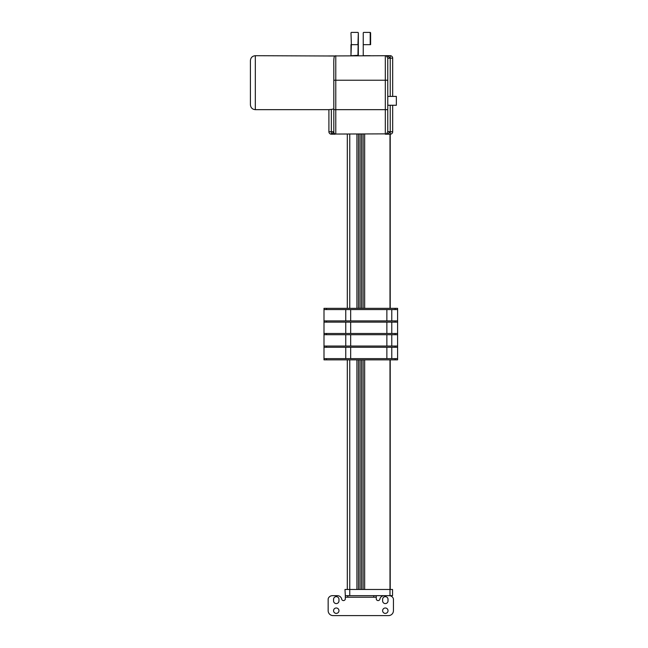 <?xml version="1.0" encoding="UTF-8"?>
<svg xmlns="http://www.w3.org/2000/svg" width="648" height="648" viewBox="0 0 648 648"><rect width="100%" height="100%" fill="white"/><g stroke="black" fill="none" stroke-linecap="round" stroke-linejoin="round"><path stroke-width="0.97" d="M373.807 595.658L373.807 597.205L376.261 597.205L376.261 595.658L376.261 598.752A1.839 1.839 0 0 0 377.978 600.583A1.839 1.839 0 0 0 379.922 598.987A2.454 2.454 0 0 1 380.141 598.25A4.528 4.528 0 0 1 384.232 595.658M388.022 600.882A2.705 2.705 0 0 1 385.317 603.588A2.705 2.705 0 0 1 382.62 600.882L382.62 599.335A2.705 2.705 0 0 1 385.317 596.638A2.705 2.705 0 0 1 388.022 599.335L388.022 600.882M338.969 610.691A2.705 2.705 0 0 1 334.911 613.032A2.705 2.705 0 0 1 334.911 608.351A2.705 2.705 0 0 1 338.969 610.691M388.022 610.691A2.705 2.705 0 0 1 383.972 613.032A2.705 2.705 0 0 1 383.972 608.351A2.705 2.705 0 0 1 388.022 610.691M338.969 600.882A2.705 2.705 0 0 1 336.263 603.588A2.705 2.705 0 0 1 333.558 600.882L333.558 599.335A2.705 2.705 0 0 1 336.263 596.638A2.705 2.705 0 0 1 338.969 599.335L338.969 600.882M392.542 595.658L392.542 589.478L392.542 595.658L345.327 595.658L345.327 598.752A1.839 1.839 0 0 1 343.602 600.583A1.839 1.839 0 0 1 341.658 598.987A2.454 2.454 0 0 0 341.447 598.25A4.528 4.528 0 0 0 337.357 595.658L332.448 595.658A4.528 4.528 0 0 0 328.431 598.096A2.454 2.454 0 0 0 328.155 599.23L328.155 610.691A4.909 4.909 0 0 0 333.064 615.6L388.525 615.6A4.909 4.909 0 0 0 393.433 610.691L393.433 599.23A2.454 2.454 0 0 0 393.15 598.096A4.528 4.528 0 0 0 389.14 595.658M373.807 597.205L347.774 597.205L347.774 595.658M345.327 597.205L347.774 597.205M345.327 595.658L344.987 589.478L392.542 589.478M390.226 589.478L390.226 359.851M364.654 359.851L364.654 589.478M363.107 589.478L363.107 359.851M361.568 359.851L361.568 589.478M360.021 589.478L360.021 359.851M358.474 359.851L358.474 589.478M356.927 589.478L356.927 359.851M347.304 359.851L347.304 589.478M395.134 358.627L395.134 359.851L397.589 359.851L397.589 358.627L324 358.627L324 359.851L326.454 359.851L326.454 358.627M395.134 359.851L326.454 359.851M324 359.851L324 346.056L324 347.279L397.589 347.279L397.589 346.056L324 346.056L324 334.708L397.589 334.708L397.589 333.485L324 333.485L324 334.708L324 320.914L324 322.137L397.589 322.137L397.589 320.914L324 320.914L324 308.343L324 309.566L397.589 309.566L397.589 308.343L395.134 308.343L395.134 309.566M397.589 309.566L397.589 320.914M397.589 322.137L397.589 333.485M397.589 334.708L397.589 346.056M397.589 347.279L397.589 358.627M326.454 309.566L326.454 308.343L324 308.343M326.454 308.343L395.134 308.343M391.773 320.914L391.773 309.566L391.773 320.914M391.773 333.485L391.773 322.137L391.773 333.485M391.773 346.056L391.773 334.708L391.773 346.056M391.773 358.627L391.773 347.279L391.773 358.627M345.757 347.279L345.757 358.627L345.757 347.279M345.757 334.708L345.757 346.056L345.757 334.708M345.757 322.137L345.757 333.485L345.757 322.137M345.757 309.566L345.757 320.914L345.757 309.566M390.226 308.343L390.226 134.193A2.454 2.454 0 0 0 392.68 131.738L392.68 105.26M389.991 308.343L389.991 134.193L385.317 134.193L390.226 134.193A2.454 2.454 0 0 0 392.68 131.738L390.226 131.738L390.226 134.193A2.454 2.454 0 0 0 392.68 131.738M364.654 134.193L364.654 308.343M363.107 308.343L363.107 134.193M361.568 134.193L361.568 308.343M360.021 308.343L360.021 134.193M358.474 134.193L358.474 308.343M356.927 308.343L356.927 134.193M347.304 134.193L347.304 308.343M331.355 134.193L335.065 134.193A1.96 1.652 -90 0 1 333.412 132.443L331.355 134.193L331.355 131.738L328.909 131.738A2.454 2.454 0 0 0 331.355 134.193L331.363 134.193M335.777 134.047L335.777 109.666L385.317 109.666L385.317 134.193L387.771 133.861A2.454 1.604 60 0 0 386.548 133.861L335.777 134.047A1.96 1.952 180 0 1 333.809 132.095L333.412 132.443M387.771 133.861L390.226 131.738L387.771 131.674L386.548 133.861A2.454 2.454 0 0 1 385.317 134.193A2.454 2.454 0 0 0 386.548 133.861M392.68 96.414L392.68 58.158A2.454 2.454 0 0 0 390.226 55.704A2.454 2.454 0 0 1 392.68 58.158L390.226 58.158L387.771 56.028L385.317 55.704L390.226 55.704L390.226 58.158L387.771 58.223L387.771 93.636M328.909 129.284L328.909 109.666L255.32 109.666C252.339 109.374 250.703 107.738 250.411 104.757L250.411 60.604C250.703 57.632 252.339 55.995 255.32 55.704L334.733 56.003C333.947 56.384 333.639 59.916 333.809 66.598L333.809 132.095M333.809 131.738L331.355 131.738L331.355 109.415L328.909 109.633L328.909 131.738M387.771 108.038L387.771 131.674M328.528 55.955L390.226 55.704M331.355 109.415L333.809 108.961M387.771 131.601L390.226 131.738L390.226 105.26M387.771 96.414L387.771 80.231L385.317 80.231L385.317 109.666L387.771 109.666L387.771 105.26L396.357 105.26L396.357 96.414L387.771 96.414L387.771 105.26M329.111 56.003L334.733 56.003M390.226 96.414L390.226 58.158L387.771 58.288M387.771 56.028A2.454 1.604 120 0 1 386.548 56.028A2.454 2.454 0 0 0 385.317 55.704L386.548 56.028L387.771 58.223M358.336 55.704L358.336 32.789L357.947 55.704M350.981 55.307L350.981 44.663L350.981 55.307L351.37 44.663L357.947 44.663L358.336 32.789M350.981 32.789L351.37 44.663L350.981 32.789M370.607 44.663L370.607 32.789L370.211 32.4L370.211 44.663L363.245 44.663L363.245 32.789L363.245 55.704L363.245 32.789M349.758 595.658L349.758 359.851M389.991 595.658L389.991 359.851M395.134 320.914L395.134 322.137M395.134 333.485L395.134 334.708M395.134 346.056L395.134 347.279M326.454 347.279L326.454 346.056M326.454 334.708L326.454 333.485M326.454 322.137L326.454 320.914M349.758 308.343L349.758 134.193M350.665 320.914L350.665 309.566M386.864 309.566L386.864 320.914M350.665 333.485L350.665 322.137M386.864 322.137L386.864 333.485M350.665 346.056L350.665 334.708M386.864 334.708L386.864 346.056M350.665 358.627L350.665 347.279M386.864 347.279L386.864 358.627M333.809 109.666L335.777 109.666L335.777 80.231L385.317 80.231L385.317 55.704L386.427 55.963M255.32 109.666L255.32 55.704M335.777 55.704L335.777 80.231L333.914 80.231M358.336 55.307L351.37 55.704M363.641 55.704L370.211 55.704M357.947 32.4L351.37 32.4M370.211 32.4L363.641 32.4"/></g></svg>
